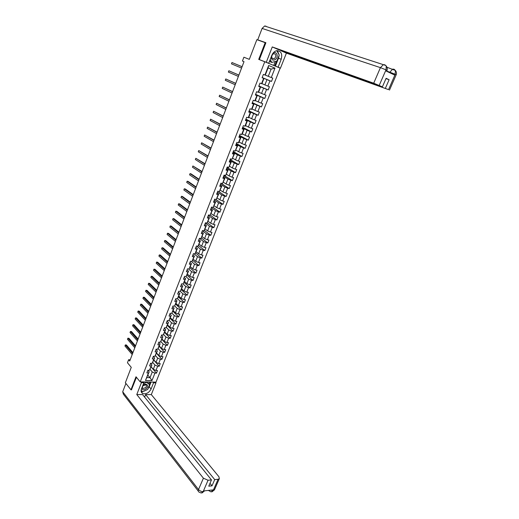 <?xml version="1.0" encoding="UTF-8"?>
<svg xmlns="http://www.w3.org/2000/svg" width="519" height="519" viewBox="0 0 519 519"><rect width="100%" height="100%" fill="white"/><g stroke="black" fill="none" stroke-linecap="round" stroke-linejoin="round"><path stroke-width="0.78" d="M156.011 382.12L280.189 68.145L264.768 61.742L140.201 381.867L156.011 382.12M265.832 42.895L256.86 39.665L249.315 59.354L243.891 57.213L242.438 61.028L244.014 61.664L242.438 61.028M140.201 381.867L136.004 376.762L130.957 389.814L131.605 389.821M130.957 389.814L125.351 382.75L131.262 367.342L127.46 362.749L128.615 359.706L129.731 361.042L244.014 61.664M268.083 67.924L271.093 69.124L268.096 67.892L265.267 75.119L263.399 74.392L262.089 77.733L263.633 78.343L261.55 83.663L260.006 83.066L258.709 86.394L260.253 86.978L258.183 92.272L256.639 91.694L255.354 94.996L256.892 95.567L254.835 100.822L253.298 100.264L252.013 103.547L253.557 104.098L251.514 109.327L249.97 108.782L248.698 112.046L250.242 112.578L248.212 117.774L246.661 117.249L245.396 120.492L246.947 121.011L244.929 126.169L243.379 125.663L242.12 128.887L243.671 129.387L241.666 134.518L240.115 134.032L238.863 137.23L240.414 137.717L238.422 142.816L236.872 142.342L235.626 145.528L237.177 145.995L235.198 151.061L233.641 150.607L232.408 153.767L233.959 154.221L231.993 159.255L230.436 158.82L229.21 161.96L230.76 162.395L228.801 167.403L227.251 166.982L226.031 170.109L227.582 170.524L225.635 175.5L224.085 175.098L222.872 178.205L224.422 178.601L222.489 183.551L220.932 183.162L219.725 186.25L221.282 186.632L219.362 191.556L217.805 191.18L216.605 194.249L218.162 194.619L216.248 199.51L214.691 199.147L213.497 202.202L215.061 202.559L213.16 207.418L211.596 207.075L210.416 210.111L211.973 210.448L210.085 215.281L208.521 214.95L207.347 217.967L208.904 218.291L207.029 223.092L205.466 222.781L204.298 225.778L205.855 226.089L203.993 230.864L202.429 230.566L201.262 233.544L202.825 233.835L200.97 238.584L199.406 238.299L198.252 241.264L199.815 241.543L197.966 246.266L196.403 245.993L195.254 248.945L196.818 249.204L194.982 253.901L193.418 253.642L192.277 256.574L193.84 256.821L192.017 261.485L190.447 261.245L189.312 264.158L190.875 264.398L189.065 269.037L187.495 268.81L186.366 271.703L187.936 271.924L186.133 276.536L184.563 276.322L183.441 279.203L185.004 279.41L183.213 283.997L181.644 283.796L180.528 286.663L182.098 286.851L180.314 291.412L178.744 291.23L177.634 294.072L179.204 294.254L177.427 298.788L175.863 298.613L174.754 301.448L176.324 301.61L174.566 306.119L172.996 305.963L171.893 308.773L173.463 308.928L171.711 313.411L170.141 313.262L169.051 316.065L170.621 316.201L168.876 320.658L167.306 320.528L166.223 323.311L167.793 323.434L166.061 327.865L164.491 327.749L163.407 330.512L164.977 330.629L163.258 335.034L161.681 334.93L160.611 337.681L162.181 337.785L160.468 342.164L158.898 342.066L157.828 344.804L159.398 344.895L157.698 349.248L156.128 349.17L155.064 351.888L156.634 351.966L154.941 356.3L153.371 356.229L152.314 358.934L153.883 358.999L152.203 363.306L150.627 363.248L149.576 365.94L151.152 365.992L149.472 370.281L147.902 370.235L146.858 372.908L148.434 372.947L145.482 380.485L151.976 380.596L150.017 377.683L152.262 371.954L150.082 369.418M264.937 75.002L268.647 65.504L274.986 68.119L271.281 77.532L272.786 78.135L271.489 81.438L262.166 77.539M151.976 380.596L154.922 373.116L156.472 373.155L157.51 370.508L155.966 370.462L157.64 366.206L159.184 366.258L160.235 363.598L158.691 363.54L160.377 359.265L161.922 359.33L162.972 356.65L161.428 356.585L163.122 352.284L164.666 352.356L165.73 349.67L164.186 349.585L165.885 345.265L167.429 345.349L168.5 342.644L166.956 342.553L168.669 338.2L170.213 338.304L171.283 335.579L169.739 335.475L171.465 331.103L173.002 331.213L174.086 328.475L172.542 328.358L174.274 323.96L175.818 324.09L176.901 321.332L175.357 321.203L177.102 316.785L178.64 316.921L179.73 314.151L178.192 314.008L179.944 309.558L181.481 309.713L182.578 306.93L181.04 306.774L182.798 302.298L184.342 302.46L185.445 299.664L183.901 299.495L185.672 295L187.216 295.175L188.326 292.359L186.782 292.178L188.566 287.649L190.103 287.844L191.219 285.009L189.682 284.814L191.472 280.266L193.01 280.468L194.132 277.62L192.594 277.412L194.398 272.838L195.935 273.052L197.064 270.191L195.527 269.971L197.337 265.365L198.874 265.598L200.01 262.718L198.472 262.478L200.295 257.852L201.833 258.099L202.974 255.199L201.437 254.952L203.273 250.294L204.81 250.554L205.959 247.641L204.421 247.375L206.264 242.691L207.801 242.963L208.956 240.038L207.418 239.759L209.274 235.049L210.805 235.334L211.973 232.389L210.435 232.097L212.303 227.354L213.834 227.659L215.002 224.695L213.471 224.383L215.346 219.621L216.877 219.939L218.051 216.955L216.52 216.631L218.408 211.843L219.939 212.174L221.12 209.17L219.589 208.833L221.49 204.012L223.021 204.363L224.208 201.346L222.677 200.989L224.591 196.143L226.115 196.5L227.316 193.47L225.784 193.1L227.705 188.222L229.236 188.598L230.436 185.549L228.911 185.166L230.845 180.255L232.369 180.651L233.582 177.576L232.051 177.18L233.998 172.243L235.522 172.652L236.742 169.564L235.217 169.149L237.17 164.179L238.695 164.607L239.921 161.5L238.396 161.065L240.362 156.07L241.886 156.511L243.119 153.384L241.595 152.936L243.573 147.915L245.098 148.369L246.337 145.223L244.812 144.762L246.804 139.708L248.322 140.182L249.574 137.016L248.05 136.536L250.054 131.45L251.572 131.936L252.831 128.757L251.313 128.258L253.324 123.139L254.842 123.652L256.107 120.447L254.589 119.934L256.613 114.783L258.131 115.309L259.403 112.085L257.885 111.559L259.922 106.376L261.44 106.92L262.718 103.677L261.206 103.125L263.256 97.916L264.768 98.474L266.052 95.217L264.541 94.646L266.604 89.404L268.115 89.982L269.413 86.699L267.901 86.115L269.977 80.841L271.489 81.438M261.55 83.663L261.9 83.741L263.97 78.44L262.114 77.668M262.14 77.603L266.974 79.628L264.904 84.902L261.939 83.63M263.97 78.44L263.633 78.343M269.977 80.841L266.974 79.628M267.901 86.115L264.904 84.902M258.183 92.272L258.546 92.311L260.603 87.043L258.767 86.245M258.825 86.102L263.613 88.191L261.557 93.433L258.618 92.123M260.603 87.043L260.253 86.978M266.604 89.404L263.613 88.191M264.541 94.646L261.557 93.433M254.835 100.822L255.212 100.822L257.262 95.593L255.445 94.763M255.523 94.549L260.272 96.703L258.228 101.919L255.316 100.563M257.262 95.593L256.892 95.567M263.256 97.916L260.272 96.703M261.206 103.125L258.228 101.919M251.514 109.327L251.903 109.288L253.94 104.085L252.137 103.236M252.247 102.95L256.95 105.162L254.92 110.346L252.033 108.958M253.94 104.085L253.557 104.098M259.922 106.376L256.95 105.162M257.885 111.559L254.92 110.346M248.212 117.774L248.614 117.703L250.638 112.532L248.848 111.656M248.99 111.293L253.655 113.577L251.631 118.728L248.77 117.294M250.638 112.532L250.242 112.578M256.613 114.783L253.655 113.577M254.589 119.934L251.631 118.728M244.929 126.169L245.344 126.065L247.355 120.921L245.584 120.025M245.753 119.591L250.372 121.933L248.361 127.051L245.532 125.585M247.355 120.921L246.947 121.011M253.324 123.139L250.372 121.933M251.313 128.258L248.361 127.051M241.666 134.518L242.094 134.376L244.092 129.263L242.334 128.342M242.529 127.836L247.109 130.243L245.117 135.329L242.308 133.824M244.092 129.263L243.671 129.387M250.054 131.45L247.109 130.243M248.05 136.536L245.117 135.329M238.422 142.816L238.863 142.634L240.848 137.554L239.11 136.607M239.33 136.036L243.872 138.502L241.886 143.555L239.103 142.011M240.848 137.554L240.414 137.717M246.804 139.708L243.872 138.502M244.812 144.762L241.886 143.555M235.198 151.061L237.624 145.8L235.898 144.827M236.151 144.185L240.647 146.708L238.675 151.736L235.918 150.153M237.624 145.8L237.177 145.995M243.573 147.915L240.647 146.708M241.595 152.936L238.675 151.736M231.993 159.255L234.419 153.987L232.707 152.995M232.986 152.281L237.449 154.87L235.49 159.865L232.752 158.25M234.419 153.987L233.959 154.221M240.362 156.07L237.449 154.87M238.396 161.065L235.49 159.865M228.801 167.403L231.234 162.136L229.541 161.117M229.846 160.332L234.264 162.979L232.317 167.948L229.606 166.294M231.234 162.136L230.76 162.395M237.17 164.179L234.264 162.979M235.217 169.149L232.317 167.948M225.635 175.5L228.068 170.226L226.388 169.188M226.719 168.338L231.104 171.043L229.164 175.98L226.479 174.293M228.068 170.226L227.582 170.524M233.998 172.243L231.104 171.043M232.051 177.18L229.164 175.98M222.489 183.551L224.922 178.277L223.254 177.213M223.611 176.298L227.958 179.055L226.031 183.966L223.365 182.24M224.922 178.277L224.422 178.601M230.845 180.255L227.958 179.055M228.911 185.166L226.031 183.966M219.362 191.556L221.788 186.269L220.14 185.192M220.523 184.206L224.831 187.022L222.917 191.907L220.277 190.149M221.788 186.269L221.282 186.632M227.705 188.222L224.831 187.022M225.784 193.1L222.917 191.907M216.248 199.51L218.681 194.223L217.046 193.12M217.455 192.075L221.723 194.943L219.816 199.796L217.202 198.005M218.681 194.223L218.162 194.619M224.591 196.143L221.723 194.943M222.677 200.989L219.816 199.796M213.16 207.418L215.586 202.125L213.971 201.002M214.399 199.893L218.635 202.819L216.741 207.639L214.146 205.816M215.586 202.125L215.061 202.559M221.49 204.012L218.635 202.819M219.589 208.833L216.741 207.639M210.085 215.281L212.518 209.987L210.909 208.839M211.369 207.665L215.56 210.649L213.679 215.443L211.11 213.581M212.518 209.987L211.973 210.448M218.408 211.843L215.56 210.649M216.52 216.631L213.679 215.443M207.029 223.092L209.462 217.798L207.866 216.631M208.353 215.391L212.505 218.428L210.636 223.196L208.087 221.302M209.462 217.798L208.904 218.291M215.346 219.621L212.505 218.428M213.471 224.383L210.636 223.196M203.993 230.864L206.419 225.564L204.843 224.377M205.349 223.079L209.468 226.167L207.613 230.903L205.083 228.983M206.419 225.564L205.855 226.089M212.303 227.354L209.468 226.167M210.435 232.097L207.613 230.903M200.97 238.584L203.403 233.284L201.839 232.077M202.371 230.715L206.452 233.855L204.603 238.571L202.099 236.612M203.403 233.284L202.825 233.835M209.274 235.049L206.452 233.855M207.418 239.759L204.603 238.571M197.966 246.266L200.399 240.959L198.848 239.733M199.406 238.312L203.454 241.504L201.612 246.188L199.134 244.202M200.399 240.959L199.815 241.543M206.264 242.691L203.454 241.504M204.421 247.375L201.612 246.188M194.982 253.901L197.415 248.588L195.877 247.342M196.675 246.045L200.47 249.107L198.641 253.765L196.182 251.747M197.415 248.588L196.818 249.204M203.273 250.294L200.47 249.107M201.437 254.952L198.641 253.765M192.017 261.485L194.443 256.178L192.925 254.907M193.957 253.733L197.505 256.665L195.682 261.297L193.243 259.247M194.443 256.178L193.84 256.821M200.295 257.852L197.505 256.665M198.472 262.478L195.682 261.297M189.065 269.037L191.498 263.723L189.986 262.432M191.239 261.368L194.554 264.184L192.744 268.784L190.33 266.708M191.498 263.723L190.875 264.398M197.337 265.365L194.554 264.184M195.527 269.971L192.744 268.784M186.133 276.536L188.559 271.223L187.067 269.912M188.507 268.952L191.621 271.658L189.824 276.231L187.43 274.123M188.559 271.223L187.936 271.924M194.398 272.838L191.621 271.658M192.594 277.412L189.824 276.231M183.213 283.997L185.646 278.677L184.161 277.354M185.783 276.491L188.708 279.086L186.918 283.64L184.543 281.493M185.646 278.677L185.004 279.41M191.472 280.266L188.708 279.086M189.682 284.814L186.918 283.64M180.314 291.412L182.746 286.092L181.274 284.749M183.058 283.977L185.808 286.475L184.031 290.997L181.676 288.83M182.746 286.092L182.098 286.851M188.566 287.649L185.808 286.475M186.782 292.178L184.031 290.997M177.427 298.788L179.859 293.469L178.406 292.106M180.32 291.399L182.922 293.819L181.157 298.321L178.821 296.122M179.859 293.469L179.204 294.254M185.672 295L182.922 293.819M183.901 299.495L181.157 298.321M174.566 306.119L176.992 300.793L175.552 299.418M177.504 298.697L180.061 301.124L178.302 305.6L175.986 303.368M176.992 300.793L176.324 301.61M182.798 302.298L180.061 301.124M181.04 306.774L178.302 305.6M171.711 313.411L174.144 308.085L172.71 306.684M174.695 305.951L177.206 308.39L175.461 312.834L173.164 310.576M174.144 308.085L173.463 308.928M179.944 309.558L177.206 308.39M178.192 314.008L175.461 312.834M168.876 320.658L171.309 315.331L169.888 313.917M171.906 313.165L174.371 315.61L172.639 320.035L170.362 317.751M171.309 315.331L170.621 316.201M177.102 316.785L174.371 315.61M175.357 321.203L172.639 320.035M166.061 327.865L168.487 322.539L167.079 321.105M169.129 320.333L171.555 322.792L169.83 327.191L167.572 324.875M168.487 322.539L167.793 323.434M174.274 323.96L171.555 322.792M172.542 328.358L169.83 327.191M163.258 335.034L165.684 329.708L164.289 328.255M166.365 327.463L168.753 329.935L167.034 334.307L164.802 331.965M165.684 329.708L164.977 330.629M171.465 331.103L168.753 329.935M169.739 335.475L167.034 334.307M160.468 342.164L162.895 336.831L161.513 335.365M163.621 334.554L165.97 337.032L164.257 341.385L162.045 339.017M162.895 336.831L162.181 337.785M168.669 338.2L165.97 337.032M166.956 342.553L164.257 341.385M157.698 349.248L160.124 343.915L158.756 342.436M160.884 341.606L163.193 344.097L161.5 348.424L159.301 346.03M160.124 343.915L159.398 344.895M165.885 345.265L163.193 344.097M164.186 349.585L161.5 348.424M154.941 356.3L157.367 350.967L156.011 349.462M158.165 348.619L160.442 351.116L158.749 355.418L156.576 352.998M157.367 350.967L156.634 351.966M163.122 352.284L160.442 351.116M161.428 356.585L158.749 355.418M152.203 363.306L154.63 357.974L153.28 356.456M155.453 355.593L157.698 358.104L156.018 362.379L153.858 359.933M154.63 357.974L153.883 358.999M160.377 359.265L157.698 358.104M158.691 363.54L156.018 362.379M149.472 370.281L151.905 364.941L150.568 363.41M152.761 362.522L154.973 365.045L153.306 369.301L151.165 366.829M151.905 364.941L151.152 365.992M157.64 366.206L154.973 365.045M155.966 370.462L153.306 369.301M145.482 380.485L149.193 371.87L147.87 370.319M147.896 375.179L150.017 377.683L146.942 377.618M149.193 371.87L148.434 372.947M154.922 373.116L152.262 371.954M265.203 42.623L258.715 59.393L264.768 61.742M130.217 359.771L128.615 359.706M265.28 75.086L268.271 76.319L271.093 69.124L274.986 68.119M268.096 67.892L268.647 65.504M271.281 77.532L268.271 76.319M156.472 373.155L151.113 366.965M159.184 366.258L153.78 360.134M161.922 359.33L156.466 353.27M164.666 352.356L159.171 346.361M167.429 345.349L161.883 339.42M170.213 338.304L164.614 332.439M173.002 331.213L167.365 325.419M175.818 324.09L170.122 318.361M178.64 316.921L172.898 311.264M181.481 309.713L175.694 304.121M184.342 302.46L178.497 296.946M187.216 295.175L181.326 289.725M190.103 287.844L184.161 282.472M193.01 280.468L187.015 275.167M195.935 273.052L189.889 267.83M198.874 265.598L192.776 260.447M201.833 258.099L195.682 253.025M204.81 250.554L198.602 245.558M207.801 242.963L201.528 238.039M210.805 235.334L204.428 230.449M213.834 227.659L207.341 222.807M216.877 219.939L210.26 215.126M219.939 212.174L213.192 207.392M223.021 204.363L215.846 199.419M226.115 196.5L218.389 191.323M229.236 188.598L220.925 183.181M232.369 180.651L223.987 175.344M235.522 172.652L227.063 167.455M238.695 164.607L230.164 159.521M241.886 156.511L233.278 151.535M245.098 148.369L236.411 143.51M248.322 140.182L239.564 135.433M251.572 131.936L242.736 127.311M254.842 123.652L245.928 119.136M258.131 115.309L249.133 110.917M261.44 106.92L252.364 102.652M264.768 98.474L255.614 94.328M268.115 89.982L258.877 85.959M132.942 352.635L126.402 344.979L125.351 344.921L132.63 353.458M124.949 345.991L125.351 344.921L124.949 345.991L132.215 354.542M141.7 388.342C142.543 390.275 144.152 390.314 146.52 388.452C149.615 385.396 145.774 382.347 142.822 385.559L142.764 385.63M143.134 385.682C142.141 386.915 142.102 387.849 143.017 388.484L145.664 387.661C146.65 386.421 146.689 385.487 145.768 384.851L143.134 385.682M143.471 382.14L143.932 381.926M146.611 381.971L149.576 384.702L147.727 389.399L142.835 391.715L141.11 390.392M143.516 383.697L146.527 382.282L149.576 384.702M271.126 57.116C271.716 60.243 273.279 60.944 275.81 59.205C278.937 56.331 276.309 50.564 273.013 53.172M272.663 54.307C271.158 56.837 271.502 58.349 273.695 58.829L274.895 58.173C276.4 55.637 276.056 54.132 273.85 53.652L272.663 54.307M276.763 50.674L279.241 55.033L276.874 61.054L271.82 62.436L270.464 61.917L269.737 60.671M271.82 62.436L270.159 59.588M140.798 381.874L141.421 382.639L143.912 382.678L141.466 388.945C140.72 391.138 141.155 392.675 142.764 393.571C146.189 394.362 148.959 392.844 151.087 389.023L153.533 382.821L155.96 382.853L151.314 394.596L218.921 476.734L219.336 478.667L218.097 479.277L214.717 479.601L145.618 394.583L151.314 394.596M141.421 382.639L136.776 394.563L142.582 394.576L211.48 479.919L208.048 480.25L203.143 491.668M144.626 397.106L145.618 394.583M152.897 382.068L153.533 382.821M155.324 382.107L155.96 382.853M143.289 381.913L143.912 382.678M136.776 394.563L203.409 478.194L208.048 480.25M198.264 491.071L123.373 394.193L122.705 391.774L125.903 383.444M211.48 479.919L208.755 486.18L211.999 485.842L214.717 479.601M210.844 490.144L213.069 490.52L213.354 489.871L203.526 490.942L203.24 491.59L204.59 490.825M131.45 389.821L136.452 377.3M211.999 485.842L209.987 483.338M141.142 391.384L142.712 391.624M143.082 391.598L147.137 389.678M147.941 388.861L149.219 386.778L151.087 389.023M151.081 382.036L149.219 386.778M149.427 384.521L150.406 382.029M141.103 390.47L142.615 391.547M148.719 383.677L149.375 382.01M204.603 490.825L202.047 492.94M201.145 492.998L203.24 491.59M208.379 490.41L211.025 491.889L213.186 490.507L218.097 479.277M279.105 55.377L278.495 58.251L281.214 59.27C282.563 53.755 281.058 50.894 276.698 50.687C274.545 51.206 272.929 52.73 271.846 55.267L268.712 63.292L266.279 62.28L272.261 46.937L373.706 83.209L380.427 67.632L262.095 28.428L257.722 39.833L265.897 42.727L259.37 59.601L266.279 62.28M281.214 59.27L278.093 67.185L280.455 68.164L286.404 53.126L280.87 50.7L388.562 89.625L395.27 74.172M385.974 78.629L389.127 79.712L386.11 78.311L382.393 86.848L277.918 49.409L272.261 46.937M266.091 62.293L268.712 63.292M261.148 60.334L259.37 59.601M277.146 66.88L280.455 68.164M274.129 65.628L278.093 67.185M286.404 53.126L388.562 89.625M262.095 28.428L264.606 26.002L265.994 26.145M259.357 40.547L257.722 39.833M289.128 33.988L287.532 33.469M382.393 86.848L373.706 83.209M389.127 79.712L385.416 88.211M386.992 70.48L386.052 69.89L385.662 70.798L394.777 75.125L395.167 74.236L386.739 71.064M279.112 54.8L277.36 50.615M278.495 58.251L275.394 66.134M274.733 65.861L276.595 61.132M273.721 65.459L275.278 61.489M389.477 72.608L392.656 69.124L394.044 69.228L395.42 70.506L395.167 74.236M385.948 69.838L380.427 67.632L383.372 64.674L384.858 64.784L386.233 66.088L386.052 69.773L379.194 85.414M135.53 345.855L128.933 338.284L127.882 338.219L135.225 346.666M127.473 339.296L127.882 338.219L127.473 339.296L134.804 347.756M138.132 339.043L131.476 331.55L130.425 331.479L137.827 339.835M130.016 332.562L130.425 331.479L130.016 332.562L137.412 340.931M140.746 332.192L134.032 324.784L132.981 324.706L140.448 332.964M132.572 325.796L132.981 324.706L132.572 325.796L140.033 334.067M143.374 325.309L136.601 317.985L135.556 317.894L143.088 326.062M135.141 318.99L135.556 317.894L135.141 318.99L142.66 327.171M146.014 318.387L139.189 311.147L138.138 311.05L145.735 319.12M137.723 312.146L138.138 311.05L137.723 312.146L145.314 320.236M148.674 311.419L141.784 304.27L140.74 304.166L148.402 312.14M140.318 305.269L140.74 304.166L140.318 305.269L147.973 313.262M151.347 304.419L144.399 297.355L143.354 297.244L151.081 305.12M142.933 298.354L143.354 297.244L142.933 298.354L150.653 306.249M154.033 297.387L147.026 290.406L145.975 290.283L153.773 298.062M145.554 291.406L145.975 290.283L145.554 291.406L153.339 299.197M156.738 290.309L149.667 283.419L148.622 283.29L156.485 290.971M148.194 284.412L148.622 283.29L148.194 284.412L156.05 292.106M159.45 283.192L152.327 276.393L151.276 276.257L159.203 283.835M150.847 277.386L151.276 276.257L150.847 277.386L158.769 284.983M162.181 276.037L154.993 269.329L153.948 269.186L161.947 276.659M153.514 270.321L153.948 269.186L153.514 270.321L161.506 277.814M164.932 268.842L157.679 262.225L156.628 262.076L164.698 269.445M156.2 263.217L156.628 262.076L156.2 263.217L164.257 270.607M167.689 261.608L160.377 255.089L159.327 254.926L167.468 262.192M158.898 256.075L159.327 254.926L158.898 256.075L167.021 263.354M170.466 254.329L163.089 247.907L162.045 247.738L170.251 254.894M161.61 248.893L162.045 247.738L161.61 248.893L169.804 256.068M173.262 247.018L165.821 240.686L164.776 240.505L173.054 247.563M164.335 241.666L164.776 240.505L164.335 241.666L172.606 248.737M176.071 239.661L168.565 233.427L167.52 233.239L175.87 240.18M167.079 234.406L167.52 233.239L167.079 234.406L175.416 241.367M178.893 232.259L171.322 226.128L170.277 225.927L178.698 232.765M169.836 227.101L170.277 225.927L169.836 227.101L178.244 233.959M181.734 224.818L174.099 218.791L173.054 218.583L181.546 225.304M172.606 219.764L173.054 218.583L172.606 219.764L181.092 226.505M184.589 217.338L176.888 211.408L175.844 211.188L184.414 217.798M175.396 212.375L175.844 211.188L175.396 212.375L183.953 219.005M187.463 209.812L179.691 203.986L178.646 203.759L187.294 210.253M178.199 204.953L178.646 203.759L178.199 204.953L186.834 211.467M190.35 202.248L182.513 196.519L181.468 196.286L190.188 202.669M181.014 197.486L181.468 196.286L181.014 197.486L189.727 203.889M193.256 194.638L185.354 189.02L184.303 188.773L193.1 195.034M183.849 189.98L184.303 188.773L183.849 189.98L192.633 196.26M196.176 186.983L188.202 181.468L187.158 181.215L196.033 187.359M186.704 182.429L187.158 181.215L186.704 182.429L195.566 188.592M199.114 179.289L191.07 173.878L190.032 173.612L198.978 179.639M189.571 174.838L190.032 173.612L189.571 174.838L198.505 180.878M202.073 171.542L192.912 165.97L201.943 171.88M192.452 167.202L192.912 165.97L192.452 167.202L201.469 173.125M205.044 163.757L195.819 158.289L204.927 164.069M195.352 159.521L195.819 158.289L195.352 159.521L204.447 165.321M208.035 155.927L198.738 150.555L207.924 156.213M198.264 151.801L198.738 150.555L198.264 151.801L207.444 157.478M211.038 148.051L201.67 142.783L210.941 148.311M201.197 144.029L201.67 142.783L201.197 144.029L210.454 149.582M214.062 140.13L204.622 134.966L213.971 140.37M204.149 136.218L204.622 134.966L204.149 136.218L213.484 141.642M217.104 132.157L207.594 127.103L217.02 132.377M207.113 128.362L207.594 127.103L207.113 128.362L216.533 133.662M220.166 124.145L210.578 119.188L220.095 124.333M210.098 120.46L210.578 119.188L210.098 120.46L219.602 125.624M223.241 116.081L213.581 111.235L223.176 116.25M213.101 112.513L213.581 111.235L213.101 112.513L222.683 117.547M226.336 107.971L216.605 103.236L226.284 108.114M216.118 104.52L216.605 103.236L216.118 104.52L225.784 109.425M229.45 99.817L219.641 95.191L229.404 99.933M219.154 96.482L219.641 95.191L219.154 96.482L228.905 101.244M232.583 91.61L222.696 87.095L232.551 91.701M222.203 88.399L222.696 87.095L222.203 88.399L232.045 93.024M235.736 83.358L225.771 78.953L235.71 83.423M225.278 80.263L225.771 78.953L225.278 80.263L235.204 84.753M238.902 75.054L228.86 70.766L238.889 75.093M228.366 72.083L228.86 70.766L228.366 72.083L238.377 76.429M242.094 66.698L231.974 62.527L242.088 66.711M231.474 63.85L231.974 62.527L231.474 63.85L241.575 68.06M122.705 391.774L198.511 489.553L203.409 478.194M201.125 492.992L199.056 492.096C198.206 491.662 198.024 490.812 198.511 489.553C199.789 490.961 201.327 491.649 203.124 491.603M214.574 489.547L213.186 490.507M384.858 64.784L385.714 65.589M394.044 69.228L394.881 69.994M396.166 74.846L395.27 74.288M142.388 387.712L143.017 388.484M272.183 58.258L273.695 58.829M141.194 391.624L142.764 393.571M211.966 491.843L214.431 489.871L219.336 478.667M264.606 26.002L383.372 64.674C385.273 65.225 386.22 65.686 386.227 66.062C387.297 67.34 387.557 68.793 387.012 70.435L386.649 71.265M386.973 67.262L395.407 70.474M395.42 70.506C396.503 71.849 396.756 73.283 396.185 74.801L389.49 90.092"/></g></svg>
